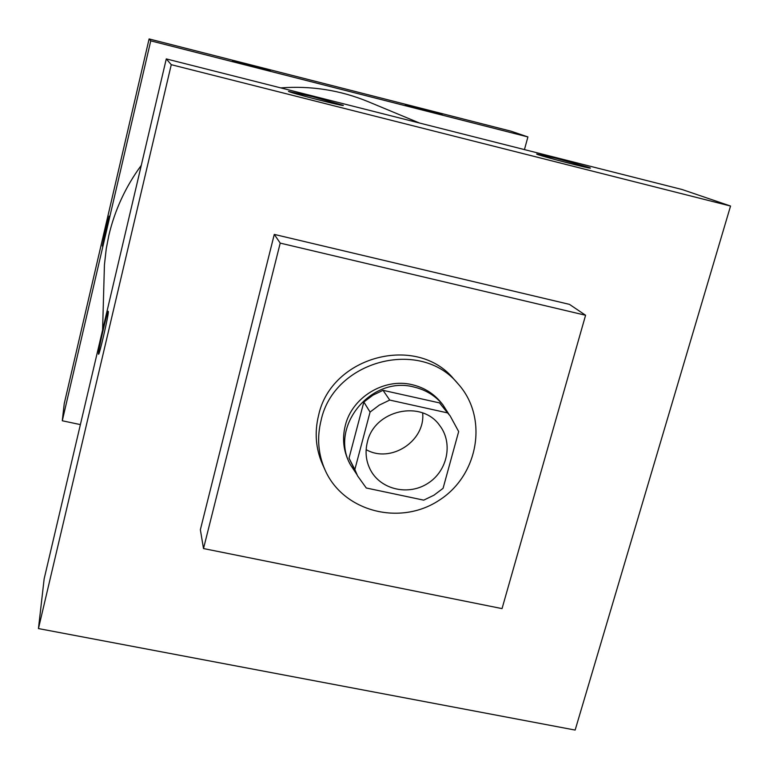 <?xml version="1.0" encoding="UTF-8"?>
<svg xmlns="http://www.w3.org/2000/svg" width="769" height="769" viewBox="0 0 769 769"><rect width="100%" height="100%" fill="white"/><g stroke="black" fill="none" stroke-linecap="round" stroke-linejoin="round"><path stroke-width="1.15" d="M422.642 412.953C425.603 441.098 390.633 463.794 366.14 449.625M367.399 441.954C374.397 410.002 421.7 399.39 439.714 425.517C453.287 443.011 447.577 470.811 428.083 483.211C408.82 495.957 381.107 489.853 370.658 470.33C365.977 461.448 364.881 451.989 367.399 441.954M366.275 487.998L423.719 500.148L433.976 495.188L443.069 488.325L458.67 431.563L450.115 415.827L447.558 412.895L389.729 400.072L379.309 405.09L370.072 412.069L354.845 469.513L357.575 475.886L366.275 487.998M447.558 412.895L439.522 402.908L383.029 390.325L389.729 400.072M370.072 412.069L363.843 402.033L349.02 458.161L354.845 469.513M363.843 402.033L372.85 395.218L383.029 390.325M439.522 402.908L450.115 415.827M357.575 475.886L349.02 458.161M449.106 414.578L442.934 404.859C435.417 395.747 425.757 389.806 413.943 387.028C370.908 375.33 328.882 427.199 350.481 464.861L356.845 474.454M350.481 464.861L349.059 462.073C343.358 450.538 342.109 438.34 345.31 425.488C352.048 397.323 384.125 377.752 412.136 384.692C423.882 387.451 433.485 393.363 440.964 402.427L442.934 404.859M321.115 420.21C333.977 360.382 420.749 337.735 458.045 383.818C488.575 417.461 478.722 475.194 439.157 500.273C400.14 526.198 343.407 511.673 325.104 470.09C318.135 454.2 316.799 437.571 321.115 420.21M325.104 470.09L322.596 464.505C315.694 448.788 314.377 432.341 318.626 415.183C331.324 356.028 417.077 333.669 453.97 379.252L458.045 383.818M203.506 548.557L280.214 243.11L585.584 315.261L502.032 608.615L203.506 548.557L200.363 529.726L274.283 234.401L569.483 304.38L585.584 315.261M730.55 206.044L575.145 730.069L38.45 628.571L171.266 64.683L730.55 206.044L682.132 189.53L166.287 58.905L44.15 578.874L38.45 628.571L575.145 730.069L730.55 206.044L171.266 64.683L38.45 628.571M274.283 234.401L280.214 243.11M589.169 167.488L590.275 167.959C593.995 169.978 537.137 155.203 536.675 154.031L556.16 158.299L589.169 167.488M288.462 91.386L312.435 96.606L343.272 105.363C345.915 107.093 290.624 93.011 288.462 91.386M166.287 58.905L171.266 64.683M108.352 311.714C108.583 315.492 98.98 356.931 98.528 354.144C97.519 353.404 107.679 308.955 108.304 311.339L108.352 311.714M108.275 311.31C107.372 310.234 97.538 353.471 98.528 354.144L98.528 354.144M102.594 330.064L104.43 264.863L106.266 248.666L108.871 235.285C114.86 209.927 125.655 186.627 141.275 165.364M280.762 87.887C311.214 85.628 340.311 90.204 368.072 101.633L419.509 123.03M150.753 40.853L527.909 136.94L511.174 131.23L149.099 38.931L150.753 40.853L62.279 420.768L80.389 424.603M524.439 149.599L527.909 136.94M441.839 114.264L442.213 114.427C443.973 115.388 404.994 105.315 405.301 104.892L441.839 114.264M232.536 60.924L270.265 70.575C271.659 71.43 233.267 61.616 232.536 60.924M149.099 38.931L64.24 403.619L62.279 420.768M109.16 216.108L105.786 228.96L109.169 216.118C109.784 215.926 102.546 247.493 102.296 246.061L105.776 228.96L102.296 246.061"/></g></svg>
